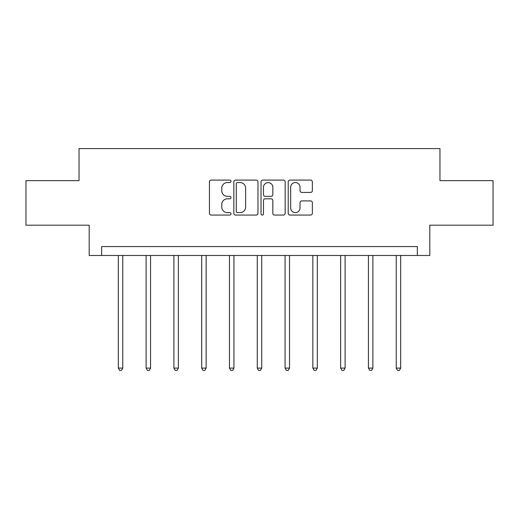 <?xml version="1.0" encoding="UTF-8"?>
<svg xmlns="http://www.w3.org/2000/svg" width="519" height="519" viewBox="0 0 519 519"><rect width="100%" height="100%" fill="white"/><g stroke="black" fill="none" stroke-linecap="round" stroke-linejoin="round"><path stroke-width="0.78" d="M231 181.313A1.226 1.226 0 0 0 229.774 180.093L211.194 180.093A1.752 1.752 0 0 0 209.442 181.838L209.442 213.315A1.752 1.752 0 0 0 211.194 215.061L229.774 215.061A1.226 1.226 0 0 0 231 213.841A1.226 1.226 0 0 0 229.774 212.615L227.367 212.615A5.599 5.599 0 0 1 221.775 207.016L221.775 204.395A5.599 5.599 0 0 1 227.367 198.803L229.774 198.803A1.226 1.226 0 0 0 231 197.577A1.226 1.226 0 0 0 229.774 196.351L227.367 196.351A5.599 5.599 0 0 1 221.775 190.758L221.775 188.131A5.599 5.599 0 0 1 227.367 182.539L229.774 182.539A1.226 1.226 0 0 0 231 181.313M310.602 192.419A1.752 1.752 0 0 0 312.354 190.668L312.354 181.838A1.752 1.752 0 0 0 310.602 180.093L289.972 180.093A1.752 1.752 0 0 0 288.22 181.838L288.22 213.315A1.752 1.752 0 0 0 289.972 215.061L310.602 215.061A1.752 1.752 0 0 0 312.354 213.315L312.354 202.65A1.752 1.752 0 0 0 310.602 200.898L301.773 200.898A1.752 1.752 0 0 0 300.027 202.65L300.027 207.937A4.677 4.677 0 0 1 295.35 212.615A4.677 4.677 0 0 1 290.672 207.937L290.672 187.216A4.677 4.677 0 0 1 295.35 182.539A4.677 4.677 0 0 1 300.027 187.216L300.027 190.668A1.752 1.752 0 0 0 301.773 192.419L310.602 192.419M417.341 255.471L429.81 255.471L429.81 225.188L493.05 225.188L493.05 180.651L439.963 180.651L439.963 148.583L79.037 148.583L79.037 180.651L25.95 180.651L25.95 225.188L89.19 225.188L89.19 255.471L417.341 255.471L417.341 246.564L101.659 246.564L101.659 255.471M257.969 181.838A1.752 1.752 0 0 0 256.224 180.093L235.587 180.093A1.752 1.752 0 0 0 233.842 181.838L233.842 213.315A1.752 1.752 0 0 0 235.587 215.061L256.224 215.061A1.752 1.752 0 0 0 257.969 213.315L257.969 181.838M262.776 180.093L283.413 180.093A1.752 1.752 0 0 1 285.158 181.838L285.158 213.315A1.752 1.752 0 0 1 283.413 215.061L274.583 215.061A1.752 1.752 0 0 1 272.832 213.315L272.832 200.548A1.752 1.752 0 0 0 271.087 198.803L265.228 198.803A1.752 1.752 0 0 0 263.477 200.548L263.477 213.841A1.226 1.226 0 0 1 262.257 215.061A1.226 1.226 0 0 1 261.031 213.841L261.031 181.838A1.752 1.752 0 0 1 262.776 180.093M237.514 182.539A1.226 1.226 0 0 0 236.288 183.765L236.288 211.389A1.226 1.226 0 0 0 237.514 212.615L240.044 212.615A5.599 5.599 0 0 0 245.643 207.016L245.643 188.131A5.599 5.599 0 0 0 240.044 182.539L237.514 182.539M272.832 187.301A4.677 4.677 0 0 0 268.154 182.623A4.677 4.677 0 0 0 263.477 187.301L263.477 194.606A1.752 1.752 0 0 0 265.228 196.351L271.087 196.351A1.752 1.752 0 0 0 272.832 194.606L272.832 187.301M118.319 255.471L118.319 368.101L122.769 368.101L122.769 255.471M122.769 368.101L121.44 370.417L119.655 370.417L118.319 368.101M146.111 255.471L146.111 368.101L150.562 368.101L150.562 255.471M150.562 368.101L149.225 370.417L147.448 370.417L146.111 368.101M173.897 255.471L173.897 368.101L178.354 368.101L178.354 255.471M178.354 368.101L177.018 370.417L175.234 370.417L173.897 368.101M201.69 255.471L201.69 368.101L206.147 368.101L206.147 255.471M206.147 368.101L204.81 370.417L203.026 370.417L201.69 368.101M229.482 255.471L229.482 368.101L233.933 368.101L233.933 255.471M233.933 368.101L232.603 370.417L230.819 370.417L229.482 368.101M257.275 255.471L257.275 368.101L261.725 368.101L261.725 255.471M261.725 368.101L260.389 370.417L258.611 370.417L257.275 368.101M285.067 255.471L285.067 368.101L289.518 368.101L289.518 255.471M289.518 368.101L288.181 370.417L286.397 370.417L285.067 368.101M312.853 255.471L312.853 368.101L317.31 368.101L317.31 255.471M317.31 368.101L315.974 370.417L314.19 370.417L312.853 368.101M340.646 255.471L340.646 368.101L345.103 368.101L345.103 255.471M345.103 368.101L343.766 370.417L341.982 370.417L340.646 368.101M368.438 255.471L368.438 368.101L372.889 368.101L372.889 255.471M372.889 368.101L371.552 370.417L369.775 370.417L368.438 368.101M396.231 255.471L396.231 368.101L400.681 368.101L400.681 255.471M400.681 368.101L399.345 370.417L397.56 370.417L396.231 368.101"/></g></svg>
